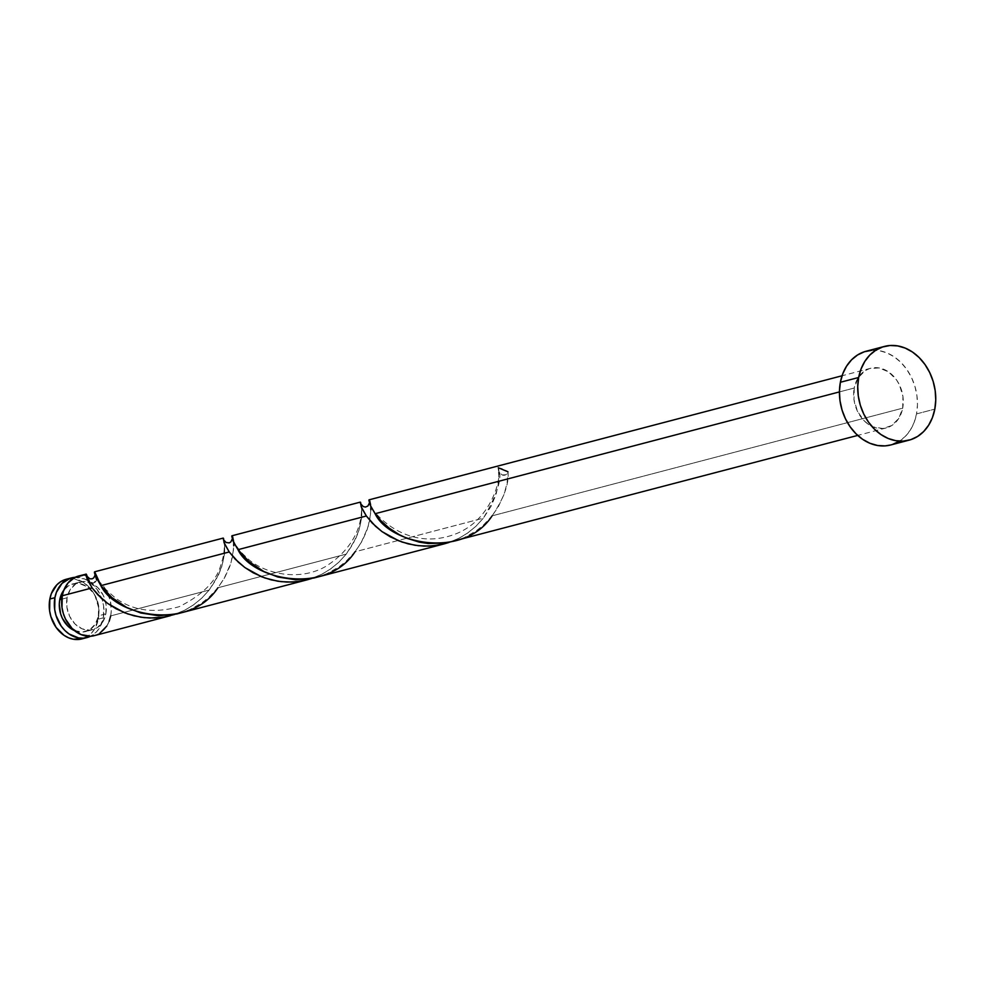 <?xml version="1.0" encoding="UTF-8"?>
<svg xmlns="http://www.w3.org/2000/svg" width="985" height="985" viewBox="0 0 985 985"><rect width="100%" height="100%" fill="white"/><g stroke="black" fill="none" stroke-linecap="round" stroke-linejoin="round"><path stroke-width="0.74" stroke-dasharray="4.92 3.69" d="M75.069 577.321A30.83 24.366 -104.7 0 1 103.376 617.817L98.303 619.146A30.83 24.366 75.3 0 0 90.731 589.005A30.83 24.366 75.3 0 0 66.254 579.254M105.851 613.877L98.537 615.797A24.674 19.491 75.3 0 0 92.479 591.689A24.674 19.491 75.3 0 0 72.89 583.883A24.674 19.491 75.3 0 0 63.828 590.163L68.507 585.792L75.746 583.415L79.625 583.612L87.197 586.764L93.526 593.093L95.927 597.181L98.722 606.378L98.537 615.797L105.851 613.877L102.711 622.064L97.096 627.79L89.857 630.166L82.112 628.836L75.02 623.997L69.676 616.401L66.882 607.191L67.078 597.784A24.674 19.491 -104.7 0 1 80.204 581.963A24.674 19.491 -104.7 0 1 88.515 582.049A24.674 19.491 -104.7 0 1 90.805 582.824A24.674 19.491 -104.7 0 1 105.851 613.877A24.674 19.491 -104.7 0 1 92.713 629.686A24.674 19.491 -104.7 0 1 73.136 621.88A24.674 19.491 -104.7 0 1 67.078 597.784L70.218 589.584L75.82 583.871L83.06 581.495L90.805 582.824L97.897 587.663L103.24 595.26L106.035 604.47L105.851 613.877M61.759 599.175L67.078 597.784L61.759 599.175M890.748 444.961A48.462 38.292 75.3 0 0 916.53 413.909L934.814 409.12L916.53 413.909A48.462 38.292 75.3 0 0 904.636 366.555A48.462 38.292 75.3 0 0 866.16 351.226M453.235 541.504L464.034 537.724L475.989 531.026L483.069 525.448L492.118 515.844L902.691 408.159A30.83 24.366 -104.7 0 1 886.278 427.921A30.83 24.366 -104.7 0 1 861.801 418.169A30.83 24.366 -104.7 0 1 854.229 388.028L839.442 391.907L854.229 388.028A30.83 24.366 -104.7 0 1 870.629 368.267A30.83 24.366 -104.7 0 1 895.119 378.031A30.83 24.366 -104.7 0 1 902.691 408.159L492.118 515.844L498.312 506.746L504.037 494.433L507.09 483.056L507.94 471.766A30.83 24.366 75.3 0 0 498.287 467.764L499.001 480.532L496.058 494.482L491.072 506.315L483.376 518.147L355.006 551.809L361.963 541.356L366.789 530.767L369.634 520.856L370.852 509.848M370.828 507.644L368.956 499.887M88.428 580.916L86.963 575.646A30.83 24.366 75.3 0 0 86.003 575.511A30.83 24.366 75.3 0 0 78.64 576.003M224.371 540.851L224.703 553.213L222.093 565.612L216.109 579.599L209.152 590.064L110.689 615.896A30.83 24.366 75.3 0 0 96.604 579.66L94.757 571.792M223.275 538.106L223.792 538.894M361.483 504.886L361.815 517.248L359.205 529.647L353.221 543.634L346.264 554.099L217.894 587.774L224.851 577.308L229.69 566.732L232.522 556.808L233.753 545.813M360.387 502.141L360.904 502.929M233.716 543.609L231.857 535.852M174.641 614.431L184.798 610.171L193.7 604.765L201.654 598.252L209.152 590.064L201.753 598.154L193.023 605.246L185.205 609.961L174.641 614.431M94.289 635.657A30.83 24.366 75.3 0 0 110.689 615.896L209.152 590.064L218.51 574.895L221.674 566.929L224.752 552.708L224.408 541.024M311.752 578.466L321.898 574.206L330.812 568.801L338.766 562.287L346.264 554.099L338.865 562.189L330.135 569.281L322.317 573.996L311.752 578.466M179.011 613.433L189.809 609.653L201.765 602.943L208.845 597.378L217.894 587.774L346.264 554.099L355.622 538.93L358.786 530.964L361.864 516.743L361.52 505.059M448.864 542.501L459.01 538.241L467.924 532.836L475.866 526.322L483.376 518.147L475.977 526.236L467.247 533.316L459.429 538.032L448.864 542.501M316.123 577.469L326.921 573.689L338.877 566.991L345.957 561.413L355.006 551.809L483.376 518.147C497.819 493.645 502.793 476.851 498.287 467.764L499.161 472.111L502.141 474.942L505.674 474.807L507.94 471.766C509.307 483.352 504.037 498.041 492.118 515.844M110.689 615.896L111.268 610.848L110.234 600.456L106.442 590.704L103.634 586.407L96.604 579.66L93.501 583.034L89.142 581.716M86.963 575.646L82.728 575.388M94.363 635.633L99.756 633.281M106.762 626.128L109.163 621.313M871.774 350.303L879.396 350.697L886.992 352.913L894.257 356.865L900.918 362.406L906.705 369.313L911.42 377.329L914.856 386.145L916.9 395.416L917.466 404.798L916.53 413.909L914.142 422.417L910.374 430.002L905.375 436.343L899.342 441.231M892.508 444.444L890.871 444.937M854.229 388.028L853.995 399.799L857.479 411.311L864.165 420.804L868.401 424.326L873.03 426.85L882.708 428.512L891.745 425.545L898.763 418.391L902.691 408.159L902.925 396.389L899.428 384.876L896.436 379.779L888.507 371.862L879.063 367.934L869.509 368.599L865.162 370.656L858.144 377.797L854.229 388.028M66.34 579.229L74.675 578.921L84.131 582.849L92.061 590.766L95.052 595.863L98.537 607.376L98.303 619.146L103.376 617.817L99.46 628.048L96.271 632.087L90.534 636.261A30.83 24.366 -104.7 0 0 103.376 617.817L103.61 606.046L102.317 600.148L97.121 589.436L89.204 581.507L84.575 578.995L74.897 577.333M74.429 630.597L82.555 632.074L89.783 629.711L95.397 623.985L98.537 615.797A24.674 19.491 75.3 0 1 85.412 631.607A24.674 19.491 75.3 0 1 74.429 630.597M84.39 638.071A30.83 24.366 75.3 0 0 98.303 619.146L94.388 629.378L91.211 633.417L87.369 636.519L81.977 638.883M370.619 504.96L370.717 513.136L368.058 527.012L361.015 543.006L355.006 551.809M233.507 540.925L233.605 549.101L230.946 562.977L223.915 578.971L217.894 587.774M94.819 571.756L96.604 579.66C96.111 582.246 94.178 583.305 90.805 582.824L86.926 576.434M498.287 467.764A6.169 4.876 75.3 0 0 498.472 470.251A6.169 4.876 75.3 0 0 503.15 475.226A6.169 4.876 75.3 0 0 507.94 471.766M80.204 581.963L72.89 583.883M870.629 368.267L842.064 375.765M886.278 427.921L857.713 435.419M92.713 629.686L85.412 631.607M87.025 577.555L86.705 576.053M498.348 469.673C501.956 473.945 493.62 520.609 453.629 534.695C400.784 553.447 365.854 504.271 369.486 501.993L369.412 503.003M223.817 540.088C223.62 537.071 226.267 549.876 221.169 563.666C217.316 580.153 203.329 594.484 179.221 606.686C154.103 613.643 132.827 610.762 115.417 598.018L103.61 587.516C92.455 572.802 95.853 573.307 95.262 573.923L95.188 574.932M360.929 504.123C359.857 496.674 371.53 537.391 325.727 566.437C297.101 582.935 260.2 572.026 246.065 556.944C234.799 547.167 231.241 535.508 232.374 537.958L232.3 538.967"/><path stroke-width="1.48" d="M54.914 597.686A30.83 24.366 -104.7 0 1 71.326 577.924A30.83 24.366 -104.7 0 1 75.069 577.321L70.206 578.257L62.018 583.403L56.441 592.268L54.914 597.686L49.841 599.015L54.914 597.686L54.68 609.456L55.985 615.354L61.168 626.066L64.85 630.462L69.085 633.983L78.541 637.911L83.405 638.157L90.534 636.261A30.83 24.366 -104.7 0 1 86.975 637.578A30.83 24.366 -104.7 0 1 62.486 627.814A30.83 24.366 -104.7 0 1 54.914 597.686M71.326 577.924L66.254 579.254A30.83 24.366 75.3 0 0 49.841 599.015L51.368 593.598L56.945 584.733L60.787 581.63L66.34 579.229M74.429 630.597A24.674 19.491 75.3 0 1 59.765 599.693L63.828 590.163A24.674 19.491 75.3 0 0 59.765 599.693L61.759 599.175L59.765 599.693L59.285 604.334L60.614 613.827L62.363 618.321L67.719 625.918L74.798 630.745M858.661 377.489A48.462 38.292 -104.7 0 1 884.444 346.425A48.462 38.292 -104.7 0 1 922.92 361.766A48.462 38.292 -104.7 0 1 934.814 409.12A48.462 38.292 -104.7 0 1 909.032 440.172A48.462 38.292 -104.7 0 1 870.555 424.831A48.462 38.292 -104.7 0 1 858.661 377.489L840.377 382.279L858.661 377.489L861.062 368.981L864.83 361.396L869.817 355.056L875.85 350.167L882.683 346.954L890.058 345.513L897.68 345.907L905.277 348.124L912.541 352.076L919.202 357.617L924.989 364.524L929.705 372.539L933.14 381.355L935.184 390.626L935.75 399.996L934.814 409.12L932.413 417.628L928.646 425.2L923.659 431.553L917.626 436.429L910.793 439.655L903.417 441.095L895.796 440.701L888.199 438.485L880.935 434.533L874.274 428.992L868.487 422.085L863.771 414.069L860.336 405.254L858.292 395.982L857.726 386.6L858.661 377.489M884.444 346.425L866.16 351.226A48.462 38.292 75.3 0 0 840.377 382.279A48.462 38.292 75.3 0 0 852.271 429.632A48.462 38.292 75.3 0 0 890.748 444.961L909.032 440.172M369.129 499.851L370.446 505.711L375.1 513.702L839.442 391.907L375.1 513.702L380.986 520.794L389.013 527.997L399.036 534.547L406.682 538.192L419.265 542.132L428.179 543.523L446.427 542.944L857.713 435.419M370.852 509.848L370.828 507.644M86.705 574.92L86.963 575.646C84.107 571.965 85.83 576.053 92.134 587.922L87.234 579.34L85.954 575.141L86.064 574.058L86.705 574.92M82.728 575.388L74.688 577.518L68.027 582.935L63.508 591.012L62.227 595.765L92.134 587.922L62.227 595.765A30.83 24.366 75.3 0 1 78.64 576.003L86.237 574.12M223.521 538.352L224.063 542.673L229.246 551.957L224.592 543.966L223.115 538.142M94.966 571.817L95.877 576.816L100.876 585.632L229.246 551.957L100.876 585.632L111.884 597.563L126.659 607.449L140.732 612.978L158.499 615.736L176.721 613.987L307.382 579.759L296.017 581.778L286.869 582.073L277.832 581.224L264.891 577.986L253.182 572.802L244.711 567.422L235.132 559.049L229.246 551.957L238.432 562.275L245.056 567.668L261.567 576.754L271.109 579.845L281.217 581.667L291.622 582.061L302.063 580.941L311.716 578.478M360.621 502.387L361.175 506.709L366.358 515.992L361.704 508.014L360.214 502.178M232.017 535.815L233.334 541.676L237.988 549.667L366.358 515.992L237.988 549.667L248.996 561.598L263.771 571.485L277.832 577.013L295.599 579.771L313.833 578.035L444.494 543.794L433.129 545.813L423.981 546.109L414.944 545.259L402.003 542.033L390.294 536.85L381.811 531.457L372.244 523.097L366.358 515.992L375.544 526.31L382.168 531.703L398.679 540.79L408.221 543.88L418.329 545.702L428.734 546.096L439.162 544.976L448.828 542.513L444.494 543.794M233.753 545.813L233.716 543.609M174.641 614.431L163.473 617.164L149.757 618.026L140.72 617.189L127.779 613.95L116.07 608.767L107.599 603.374L98.032 595.014L92.134 587.922L101.32 598.227L107.944 603.633L124.455 612.719L133.997 615.81L144.106 617.632L154.51 618.026L164.951 616.905L174.616 614.443M95.41 635.325L90.719 636.248L81.029 634.586L72.164 628.541L65.49 619.048L63.299 613.433L61.993 607.536L62.227 595.765A30.83 24.366 75.3 0 0 69.8 625.894A30.83 24.366 75.3 0 0 94.289 635.657L170.27 615.723M311.752 578.466L307.382 579.759M89.142 581.716L88.428 580.916M87.074 577.875L86.926 576.434M99.756 633.281L106.762 626.128M109.163 621.313L110.689 615.896M899.342 441.231L892.508 444.444M890.871 444.937L885.146 445.885L877.512 445.491L869.915 443.275L862.651 439.322L856.002 433.782L850.203 426.874L845.499 418.859L842.052 410.043L840.008 400.772L839.442 391.402L840.377 382.279L842.778 373.771L846.546 366.198L851.545 359.845L857.566 354.969L864.399 351.743L871.774 350.303M83.023 638.575L73.469 639.24L68.642 637.824L64.025 635.313L56.096 627.396L50.912 616.684L49.607 610.786L49.841 599.015A30.83 24.366 75.3 0 0 57.413 629.144A30.83 24.366 75.3 0 0 81.903 638.908A30.83 24.366 75.3 0 0 84.39 638.071M507.94 471.766L498.287 467.764M492.118 515.844C463.75 559.554 389.444 544.176 375.1 513.702L370.225 505.182L368.87 500.269L369.781 500.996L370.619 504.96M355.006 551.809C326.638 595.519 252.332 580.14 237.988 549.667L233.113 541.147L231.758 536.222L232.669 536.96L233.507 540.925M217.894 587.774C189.526 631.483 115.22 616.105 100.876 585.632C94.055 569.761 92.639 567.766 96.604 579.66M842.064 375.765L369.03 499.838M223.176 538.093L94.819 571.756M360.288 502.128L231.918 535.791M86.975 637.578L81.903 638.908M86.705 576.053L89.807 578.798L92.097 578.848L93.698 577.924L95.188 574.932M223.817 540.088L226.107 542.489L229.185 542.895L230.785 541.984L232.3 538.967M360.929 504.123L363.268 506.549L365.435 507.066L367.873 506.044L369.412 503.003"/></g></svg>
